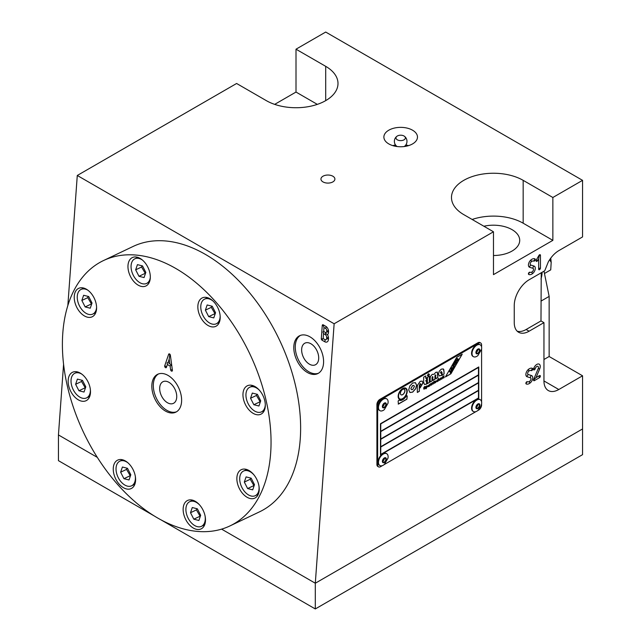 <?xml version="1.0" encoding="UTF-8"?>
<svg xmlns="http://www.w3.org/2000/svg" width="641" height="641" viewBox="0 0 641 641"><rect width="100%" height="100%" fill="white"/><g stroke="black" fill="none" stroke-linecap="round" stroke-linejoin="round"><path stroke-width="0.96" d="M542.078 272.289A16.794 11.875 -75 0 1 540.98 279.011A16.794 11.875 -75 0 0 542.078 272.289M483.883 226.241A26.249 15.152 180 0 1 512.031 229.638A26.249 15.152 180 0 1 519.715 240.351A26.249 15.152 180 0 1 493.474 255.503M332.855 176.211A6.971 4.022 180 0 1 334.898 179.063A6.971 4.022 180 0 1 330.588 182.781A6.971 4.022 180 0 1 322.992 181.908A6.971 4.022 180 0 1 320.949 179.063A6.971 4.022 180 0 1 325.259 175.338A6.971 4.022 180 0 1 332.855 176.211M412.556 130.203A16.794 9.695 180 0 1 417.475 137.054A16.794 9.695 180 0 1 407.107 146.02A16.794 9.695 180 0 1 388.799 143.913A16.794 9.695 180 0 1 383.879 137.054A16.794 9.695 180 0 1 394.247 128.096A16.794 9.695 180 0 1 412.556 130.203M548.303 390.545L548.303 390.545A21.001 12.123 120 0 0 558.8 389.512L543.953 380.938A21.001 12.123 120 0 0 548.303 390.545M274.677 104.371L296.006 92.056L296.006 49.197L325.7 32.05L582.557 180.345L582.557 236.93L558.8 250.639C554.729 253.075 551.228 256.825 548.303 261.905L544.754 270.742L529.097 279.78A21.001 12.123 -60 0 0 518.601 290.862A21.001 12.123 -60 0 0 514.25 305.501L514.25 322.639A21.001 12.123 -60 0 0 518.601 332.254L518.601 332.254A21.001 12.123 -60 0 0 529.097 331.213L543.953 322.639L543.953 380.938M318.441 373.238A21.001 13.132 64.5 0 1 308.874 371.796A21.001 13.132 64.5 0 1 295.99 353.015A21.001 13.132 64.5 0 1 300.421 335.403M307.4 372.501A21.001 13.132 64.5 0 1 294.379 353.103A21.001 13.132 64.5 0 1 299.659 335.716A21.001 13.132 64.5 0 1 309.988 336.846A21.001 13.132 64.5 0 1 323.008 356.244A21.001 13.132 64.5 0 1 317.72 373.631A21.001 13.132 64.5 0 1 307.4 372.501M309.427 364.176A12.019 7.516 64.5 0 1 301.975 353.071A12.019 7.516 64.5 0 1 305.004 343.111A12.019 7.516 64.5 0 1 310.909 343.76A12.019 7.516 64.5 0 1 318.369 354.866A12.019 7.516 64.5 0 1 315.34 364.817A12.019 7.516 64.5 0 1 309.427 364.176M536.036 377.621L534.113 379.416A2.099 1.21 -120 0 0 534.41 380.618A1.258 0.729 -60 0 1 533.929 380.73A1.258 0.729 -60 0 1 533.608 379.608A1.258 0.729 -60 0 1 533.657 379.464L538.2 368.623A2.34 1.354 120 0 0 538.304 368.367A2.34 1.354 120 0 0 538.464 367.445A2.34 1.354 120 0 0 537.086 366.356A2.34 1.354 120 0 0 535.251 368.663A2.099 0.737 14.6 0 0 533.568 368.952A4.856 2.804 -60 0 1 533.705 368.487A4.856 2.804 -60 0 1 535.323 365.674A4.856 2.804 -60 0 1 540.243 366.42A4.856 2.804 -60 0 1 539.706 368.863L536.036 377.621L539.498 375.618A1.258 0.729 -60 0 1 540.387 376.131A1.258 0.729 -60 0 1 539.498 377.677L534.41 380.618M528.24 374.52L531.477 375.53A4.623 2.668 -60 0 1 532.751 377.781A4.623 2.668 -60 0 1 529.907 383.166A6.482 3.742 -60 0 1 526.157 383.919A1.258 0.729 -60 0 1 525.973 382.837A1.258 0.729 -60 0 1 526.389 382.108A1.258 0.729 -60 0 1 527.391 381.715A3.958 2.284 120 0 0 529.682 381.259A2.099 1.21 120 0 0 530.131 380.85A2.099 1.21 120 0 0 530.828 379.632A2.099 1.21 120 0 0 530.972 378.815A2.099 1.21 120 0 0 530.395 377.789L527.158 376.78A4.623 2.668 -60 0 1 526.197 372.717A4.623 2.668 -60 0 1 527.743 370.049A4.623 2.668 -60 0 1 528.729 369.144A6.482 3.742 -60 0 1 532.479 368.391A1.258 0.729 -60 0 1 532.511 369.833A1.258 0.729 -60 0 1 531.245 370.594A3.958 2.284 120 0 0 528.953 371.051A2.099 1.21 120 0 0 527.711 373.022A2.099 1.21 120 0 0 528.24 374.52L527.399 375.482A2.099 1.699 107.3 0 0 527.158 376.78L527.158 376.78M530.788 265.045L534.025 266.055A4.623 2.668 -60 0 1 535.299 268.307A4.623 2.668 -60 0 1 532.455 273.691A6.482 3.742 -60 0 1 528.705 274.436A1.258 0.729 -60 0 1 528.513 273.362A1.258 0.729 -60 0 1 528.937 272.633A1.258 0.729 -60 0 1 529.931 272.241A3.958 2.284 120 0 0 532.222 271.784A2.099 1.21 120 0 0 532.671 271.367A2.099 1.21 120 0 0 533.376 270.157A2.099 1.21 120 0 0 533.52 269.332A2.099 1.21 120 0 0 532.935 268.307L529.698 267.305A4.623 2.668 -60 0 1 528.745 263.243A4.623 2.668 -60 0 1 530.283 260.575A4.623 2.668 -60 0 1 531.269 259.669A6.482 3.742 -60 0 1 535.019 258.916A1.258 0.729 -60 0 1 535.051 260.35A1.258 0.729 -60 0 1 533.793 261.111A3.958 2.284 120 0 0 531.501 261.576A2.099 1.21 120 0 0 530.259 263.547A2.099 1.21 120 0 0 530.788 265.045L529.947 265.999A2.099 1.699 107.3 0 0 529.698 267.305L529.698 267.305M323.168 338.608L324.827 339.562A2.34 1.466 -115.5 0 0 326.622 338.528L326.694 337.511A2.34 1.466 -115.5 0 0 325.187 334.57L323.529 333.616L323.168 338.608L322.495 339.025A2.099 1.106 4.2 0 0 321.309 338.648L322.271 325.404A1.258 0.785 64.5 0 1 323.24 324.851L325.788 326.317A4.263 2.668 64.5 0 1 328.537 331.677L328.456 332.695A4.263 2.668 64.5 0 1 327.487 334.682A4.864 3.037 64.5 0 1 328.48 338.544L328.4 339.562A4.856 3.037 64.5 0 1 324.666 341.701L322.119 340.235A1.258 0.785 64.5 0 1 321.309 338.648M323.24 324.851A2.099 1.21 -60 0 1 323.457 325.78L323.977 327.503L323.689 331.477L323.016 331.894L323.529 333.616M323.689 331.477L325.34 332.431A1.739 1.09 -115.5 0 0 326.678 331.661L326.75 330.644A1.739 1.09 -115.5 0 0 325.628 328.456L323.977 327.503M540.443 255.302L540.443 268.09A1.258 0.729 -60 0 1 539.554 269.637A1.258 0.729 -60 0 1 538.656 269.124L538.656 258.812L537.607 260.647L536.341 259.917L538.921 255.455A1.258 0.729 -60 0 1 539.169 255.11A1.258 0.729 -60 0 1 540.179 254.725A1.258 0.729 -60 0 1 540.443 255.302A2.099 1.21 0 0 0 539.257 255.647L538.656 258.812M199.479 504.812A13.645 8.533 -115.5 0 0 189.72 501.679A13.645 8.533 -115.5 0 0 188.158 518.232A13.645 8.533 -115.5 0 0 201.458 526.325A13.645 8.533 -115.5 0 0 205.064 515.917M259.493 390.321A13.645 8.533 -115.5 0 0 249.758 387.22A13.645 8.533 -115.5 0 0 248.195 403.774A13.645 8.533 -115.5 0 0 261.496 411.867A13.645 8.533 -115.5 0 0 265.302 404.719M142.382 260.022A13.645 8.533 -115.5 0 0 134.874 258.788A13.645 8.533 -115.5 0 0 133.32 275.342A13.645 8.533 -115.5 0 0 146.613 283.434A13.645 8.533 -115.5 0 0 150.306 277.561M87.953 290.261A13.645 8.533 -115.5 0 0 81.07 289.42A13.645 8.533 -115.5 0 0 79.508 305.973A13.645 8.533 -115.5 0 0 92.809 314.066A13.645 8.533 -115.5 0 0 96.583 307.368M81.896 374.192A13.645 8.533 -115.5 0 0 74.845 373.246A13.645 8.533 -115.5 0 0 73.282 389.8A13.645 8.533 -115.5 0 0 86.583 397.893A13.645 8.533 -115.5 0 0 90.397 389.8M212.964 300.99A13.645 8.533 -115.5 0 0 204.599 299.115A13.645 8.533 -115.5 0 0 203.037 315.668A13.645 8.533 -115.5 0 0 216.338 323.761A13.645 8.533 -115.5 0 0 220.151 316.085M128.024 462.89A13.645 8.533 -115.5 0 0 119.851 461.167A13.645 8.533 -115.5 0 0 118.289 477.721A13.645 8.533 -115.5 0 0 131.589 485.814A13.645 8.533 -115.5 0 0 135.299 476.191M253.916 474.853A13.645 8.533 -115.5 0 0 243.532 471.047A13.645 8.533 -115.5 0 0 241.969 487.601A13.645 8.533 -115.5 0 0 255.27 495.693A13.645 8.533 -115.5 0 0 259.02 486.447M62.794 333.232A146.981 91.935 64.5 0 1 103.521 260.542A146.981 91.935 64.5 0 1 217.059 303.393A146.981 91.935 64.5 0 1 270.654 453.243A146.981 91.935 64.5 0 1 229.935 525.932A146.981 91.935 64.5 0 1 116.398 483.074A146.981 91.935 64.5 0 1 62.794 333.232M103.521 260.542L133.104 246.448A146.981 91.935 64.5 0 1 246.641 289.307A146.981 91.935 64.5 0 1 300.236 439.149A146.981 91.935 64.5 0 1 259.517 511.838L229.935 525.932M176.475 411.802A21.001 13.132 64.5 0 1 160.611 404.888A21.001 13.132 64.5 0 1 153.359 383.959A21.001 13.132 64.5 0 1 158.455 373.967M151.877 384.664A21.001 13.132 64.5 0 1 157.694 374.28A21.001 13.132 64.5 0 1 173.919 380.401A21.001 13.132 64.5 0 1 181.571 401.811A21.001 13.132 64.5 0 1 175.754 412.195A21.001 13.132 64.5 0 1 159.537 406.074A21.001 13.132 64.5 0 1 151.877 384.664M176.708 397.436A12.019 7.516 -115.5 0 0 172.325 385.185A12.019 7.516 -115.5 0 0 163.038 381.675A12.019 7.516 -115.5 0 0 159.705 387.621A12.019 7.516 -115.5 0 0 164.088 399.88A12.019 7.516 -115.5 0 0 173.374 403.381A12.019 7.516 -115.5 0 0 176.708 397.436M200.465 317.031A15.745 9.847 64.5 0 1 202.252 297.905A15.745 9.847 64.5 0 1 217.579 307.215A15.745 9.847 64.5 0 1 215.793 326.341A15.745 9.847 64.5 0 1 200.465 317.031M138.168 285.149A15.745 9.847 64.5 0 1 128.4 270.598A15.745 9.847 64.5 0 1 132.367 257.562A15.745 9.847 64.5 0 1 140.107 258.403A15.745 9.847 64.5 0 1 149.874 272.954A15.745 9.847 64.5 0 1 145.908 285.99A15.745 9.847 64.5 0 1 138.168 285.149M92.6 316.574A15.745 9.847 64.5 0 1 92.184 316.798A15.745 9.847 64.5 0 1 76.68 307.151A15.745 9.847 64.5 0 1 78.226 288.578A15.745 9.847 64.5 0 1 78.635 288.362A15.745 9.847 64.5 0 1 94.139 298.001A15.745 9.847 64.5 0 1 92.6 316.574M90.453 392.917A15.745 9.847 64.5 0 1 86.094 400.705A15.745 9.847 64.5 0 1 73.923 396.114A15.745 9.847 64.5 0 1 68.186 380.057A15.745 9.847 64.5 0 1 72.545 372.269A15.745 9.847 64.5 0 1 84.716 376.86A15.745 9.847 64.5 0 1 90.453 392.917M132.991 469.436A15.745 9.847 64.5 0 1 131.205 488.562A15.745 9.847 64.5 0 1 115.869 479.252A15.745 9.847 64.5 0 1 117.656 460.126A15.745 9.847 64.5 0 1 132.991 469.436M195.289 501.326A15.745 9.847 64.5 0 1 205.056 515.869A15.745 9.847 64.5 0 1 201.09 528.913A15.745 9.847 64.5 0 1 193.342 528.064A15.745 9.847 64.5 0 1 183.582 513.521A15.745 9.847 64.5 0 1 187.541 500.477A15.745 9.847 64.5 0 1 195.289 501.326M240.856 469.893A15.745 9.847 64.5 0 1 241.264 469.677A15.745 9.847 64.5 0 1 256.769 479.324A15.745 9.847 64.5 0 1 255.23 497.897A15.745 9.847 64.5 0 1 254.814 498.113A15.745 9.847 64.5 0 1 239.309 488.466A15.745 9.847 64.5 0 1 240.856 469.893M242.995 393.558A15.745 9.847 64.5 0 1 247.362 385.77A15.745 9.847 64.5 0 1 259.525 390.361A15.745 9.847 64.5 0 1 265.27 406.418A15.745 9.847 64.5 0 1 260.903 414.206A15.745 9.847 64.5 0 1 248.74 409.615A15.745 9.847 64.5 0 1 242.995 393.558M170.626 369.777L170.129 366.067L171.187 365.25L169.801 363.647L169.2 359.152L169.793 354.898A2.099 1.378 18.8 0 0 168.655 354.265A1.258 0.785 64.5 0 1 169.344 353.872A1.258 0.785 64.5 0 1 170.378 355.258L172.389 370.21A1.258 0.785 64.5 0 1 171.66 371.163A1.258 0.785 64.5 0 1 170.626 369.777A2.099 0.745 172.4 0 1 171.804 369.849A2.099 0.745 172.4 0 1 172.389 370.21M169.2 359.152L168.014 362.622L167.077 362.878L167.381 364.481L166.404 367.341A1.258 0.785 64.5 0 1 165.258 367.461A1.258 0.785 64.5 0 1 164.729 365.787L168.655 354.265M168.014 362.622L169.801 363.647M170.129 366.067L167.381 364.481M254.068 485.87L250.23 479.268L250.647 478.05M247.626 488.554L244.317 482.088L246.088 476.896L251.176 478.186L254.485 484.652L252.714 489.844L247.626 488.554L253.548 485.742M244.317 482.088L250.23 479.268M130.387 475.991L126.549 469.388L126.966 468.17M123.945 478.683L120.628 472.209L122.407 467.025L127.487 468.307L130.804 474.773L129.025 479.965L123.945 478.683L129.859 475.862M120.628 472.209L126.549 469.388M215.136 313.938L211.298 307.335L211.714 306.118M208.694 316.622L205.376 310.156L207.155 304.964L212.235 306.246L215.552 312.72L213.774 317.904L208.694 316.622L214.607 313.81M205.376 310.156L211.298 307.335M85.381 388.069L81.543 381.467L81.96 380.249M78.939 390.754L75.622 384.288L77.401 379.095L82.481 380.385L85.798 386.852L84.019 392.044L78.939 390.754L84.852 387.941M75.622 384.288L81.543 381.467M91.607 304.243L87.769 297.64L88.186 296.422M85.165 306.927L81.848 300.461L83.626 295.269L88.706 296.551L92.024 303.025L90.245 308.209L85.165 306.927L91.078 304.106M81.848 300.461L87.769 297.64M145.419 273.611L141.581 267.009L141.998 265.791M138.977 276.295L135.66 269.829L137.438 264.637L142.518 265.919L145.836 272.393L144.057 277.577L138.977 276.295L144.89 273.475M135.66 269.829L141.581 267.009M260.294 402.043L256.456 395.441L256.873 394.223M253.852 404.727L250.543 398.261L252.314 393.069L257.402 394.351L260.711 400.825L258.94 406.009L253.852 404.727L259.773 401.907M250.543 398.261L256.456 395.441M200.256 516.502L196.418 509.899L196.835 508.682M193.814 519.186L190.505 512.72L192.276 507.528L197.364 508.818L200.673 515.284L198.902 520.476L193.814 519.186L199.736 516.374M190.505 512.72L196.418 509.899M154.04 515.845L58.443 460.655L58.443 434.935L97.328 457.386L58.443 434.935L63.579 364.24M67.834 305.581L77.281 175.474L334.137 323.769L315.3 583.23L582.557 428.941L582.557 375.794L558.8 389.512M315.3 608.95L315.3 583.23L221.602 529.137L315.3 583.23L582.557 428.941L582.557 454.653L315.3 608.95L161.3 520.035M537.607 260.647A1.258 0.729 -60 0 1 536.461 261.424A1.258 0.729 -60 0 1 536.172 260.302A1.258 0.729 -60 0 1 536.341 259.917M535.251 368.663A1.258 0.729 -60 0 1 534.113 369.953A1.258 0.729 -60 0 1 533.568 368.952M582.557 180.345L552.863 197.492L552.863 240.351L493.474 274.636L493.474 231.778L334.137 323.769M327.487 334.682L325.556 333.36A2.099 1.21 120 0 0 325.34 332.431M528.705 274.436A2.099 1.715 117.6 0 1 529.931 272.241M535.019 258.916L533.793 261.111M532.479 368.391L531.245 370.594M526.157 383.919A2.099 1.715 117.6 0 1 527.391 381.715M517.223 331.213A21.001 12.123 120 0 0 526.133 329.498L540.98 320.925L543.953 322.639M541.236 272.778L540.98 320.925M77.281 175.474L236.609 83.482L266.303 100.629A41.994 24.246 180 0 0 312.071 105.885A41.994 24.246 180 0 0 337.999 83.482A41.994 24.246 180 0 0 325.7 66.335L325.7 100.629M493.474 231.778L463.78 214.631A41.994 24.246 180 0 1 451.48 197.492A41.994 24.246 180 0 1 477.401 175.089A41.994 24.246 180 0 1 523.168 180.345L552.863 197.492M296.006 49.197L325.7 66.335M317.327 104.371L296.006 92.056M543.953 359.505L549.145 356.508L582.557 375.794M543.985 271.183L549.145 296.406L549.145 356.508M549.145 296.406L540.98 301.118M392.821 145.627A16.794 9.695 180 0 1 394.896 145.098M406.45 145.098A16.794 9.695 180 0 1 408.533 145.627M552.863 240.351L523.168 223.204L523.168 180.345M472.145 219.462A41.994 24.246 180 0 1 523.168 223.204M385.826 459.365A2.099 1.21 120 0 0 385.393 458.403A2.099 1.21 120 0 0 383.775 458.972A2.099 1.21 120 0 0 382.861 461.079A2.099 1.21 120 0 0 383.294 462.041A2.099 1.21 120 0 0 384.912 461.48A2.099 1.21 120 0 0 385.826 459.365M384.344 458.507L384.344 458.507A2.099 1.21 120 0 1 382.861 461.079M388.125 456.841A6.827 3.942 120 0 0 386.715 453.716A6.827 3.942 120 0 0 381.459 455.543A6.827 3.942 120 0 0 378.478 462.409A6.827 3.942 120 0 0 379.889 465.534A6.827 3.942 120 0 0 384.36 464.453L388.013 458.123A6.827 3.942 120 0 0 388.125 456.841M386.483 453.596A6.827 3.942 120 0 0 386.275 453.459A6.827 3.942 120 0 0 381.01 455.286A6.827 3.942 120 0 0 378.03 462.153A6.827 3.942 120 0 0 379.448 465.278A6.827 3.942 120 0 0 379.68 465.39M479.364 350.499A2.099 1.21 120 0 0 478.931 349.537A2.099 1.21 120 0 0 477.313 350.106A2.099 1.21 120 0 0 476.399 352.213A2.099 1.21 120 0 0 476.832 353.175A2.099 1.21 120 0 0 478.45 352.614A2.099 1.21 120 0 0 479.364 350.499M477.882 349.641L477.882 349.641A2.099 1.21 120 0 1 476.399 352.213M481.663 347.975A6.827 3.942 120 0 0 480.253 344.85A6.827 3.942 120 0 0 474.997 346.677A6.827 3.942 120 0 0 472.016 353.544A6.827 3.942 120 0 0 473.427 356.668A6.827 3.942 120 0 0 477.898 355.587L481.551 349.257A6.827 3.942 120 0 0 481.663 347.975M480.021 344.73A6.827 3.942 120 0 0 479.813 344.594A6.827 3.942 120 0 0 474.548 346.42A6.827 3.942 120 0 0 471.568 353.287A6.827 3.942 120 0 0 472.986 356.412A6.827 3.942 120 0 0 473.218 356.524M385.826 404.503A2.099 1.21 120 0 0 385.393 403.542A2.099 1.21 120 0 0 383.775 404.11A2.099 1.21 120 0 0 382.861 406.218A2.099 1.21 120 0 0 383.294 407.179A2.099 1.21 120 0 0 384.912 406.618A2.099 1.21 120 0 0 385.826 404.503M384.344 403.646L384.344 403.646A2.099 1.21 120 0 1 382.861 406.218M388.125 401.979A6.827 3.942 120 0 0 386.715 398.854A6.827 3.942 120 0 0 381.459 400.681A6.827 3.942 120 0 0 378.478 407.548A6.827 3.942 120 0 0 379.889 410.673A6.827 3.942 120 0 0 384.36 409.591L388.013 403.261A6.827 3.942 120 0 0 388.125 401.979M386.483 398.734A6.827 3.942 120 0 0 386.275 398.598A6.827 3.942 120 0 0 381.01 400.425A6.827 3.942 120 0 0 378.03 407.291A6.827 3.942 120 0 0 379.448 410.416A6.827 3.942 120 0 0 379.68 410.528M479.123 406.442A2.099 1.21 120 0 0 478.931 404.399A2.099 1.21 120 0 0 476.64 406.001A2.099 1.21 120 0 0 476.832 408.037A2.099 1.21 120 0 0 479.123 406.442M476.399 407.075A2.099 1.21 120 0 0 477.641 405.585A2.099 1.21 120 0 0 477.882 404.503M480.878 406.338A6.827 3.942 120 0 0 481.551 404.118A6.827 3.942 120 0 0 480.253 399.712A6.827 3.942 120 0 0 472.802 404.904A6.827 3.942 120 0 0 473.427 411.53A6.827 3.942 120 0 0 477.898 410.448L480.87 406.41L481.551 404.118M480.021 399.591A6.827 3.942 120 0 0 479.813 399.455A6.827 3.942 120 0 0 472.361 404.647A6.827 3.942 120 0 0 472.986 411.274A6.827 3.942 120 0 0 473.218 411.386M549.666 259.677L551.188 262.385L550.731 269.869L544.457 273.491M550.739 258.139A92.12 57.618 64.5 0 1 551.188 262.385M404.952 390.73A3.205 1.851 -60 0 1 403.55 393.959A3.205 1.851 -60 0 1 401.082 394.816A3.205 1.851 -60 0 1 400.417 393.35A3.205 1.851 -60 0 1 401.819 390.121A3.205 1.851 -60 0 1 404.287 389.263A3.205 1.851 -60 0 1 404.952 390.73M401.042 394.792A3.205 1.851 120 0 0 403.501 393.886A3.205 1.851 120 0 0 404.872 390.69A3.205 1.851 120 0 0 404.247 389.247M407.211 391.17A6.41 3.702 -60 0 1 404.415 397.62A6.41 3.702 -60 0 1 399.479 399.335A6.41 3.702 -60 0 1 398.149 396.402A6.41 3.702 -60 0 1 400.945 389.952A6.41 3.702 -60 0 1 405.889 388.23A6.41 3.702 -60 0 1 407.211 391.17M399.439 399.311A6.41 3.702 120 0 0 404.367 397.548A6.41 3.702 120 0 0 407.139 391.122A6.41 3.702 120 0 0 405.849 388.214M399.704 398.854A5.881 3.397 -60 0 1 399.672 398.83A5.881 3.397 -60 0 1 398.454 396.138A5.881 3.397 -60 0 1 401.018 390.225A5.881 3.397 -60 0 1 405.545 388.646A5.881 3.397 -60 0 1 405.585 388.67M406.843 391.387A5.881 3.397 120 0 0 405.625 388.694A5.881 3.397 120 0 0 401.09 390.265A5.881 3.397 120 0 0 398.526 396.186A5.881 3.397 120 0 0 399.744 398.878A5.881 3.397 120 0 0 404.271 397.3A5.881 3.397 120 0 0 406.843 391.387M454.693 363.495L454.765 363.535A1.442 0.833 -60 0 1 454.693 363.495A1.442 0.833 -60 0 1 454.397 362.83A1.442 0.833 -60 0 1 455.022 361.388A1.442 0.833 -60 0 1 456.136 360.995A1.442 0.833 -60 0 1 456.168 361.019L456.208 361.043A1.442 0.833 120 0 0 455.094 361.428A1.442 0.833 120 0 0 454.469 362.878A1.442 0.833 120 0 0 454.765 363.535A1.442 0.833 120 0 0 455.879 363.151A1.442 0.833 120 0 0 456.504 361.7A1.442 0.833 120 0 0 456.208 361.043M457.41 358.776A0.825 0.473 -60 0 1 457.89 358.736L457.93 358.752A0.825 0.473 120 0 0 457.418 358.864A0.825 0.481 120 0 0 456.424 359L455.807 360.066L457.241 360.899L457.93 359.705A0.825 0.473 120 0 0 457.93 358.752M450.535 372.149L449.189 371.363L449.67 370.53L449.261 371.411L450.463 372.101M450.519 372.365L450.222 372.878L450.751 372.862A0.937 0.537 120 0 0 451.168 371.395L449.742 370.578M455.943 362.021L455.166 362.846L455.943 362.021M455.126 362.822L455.767 361.708M457.514 359.609L457.129 359.865L457.458 359.409M378.535 402.003A4.199 2.428 -60 0 1 380.634 399.792L379.889 399.359A4.199 2.428 120 0 0 377.789 401.578A4.199 2.428 120 0 0 376.916 404.503L377.661 404.936A4.199 2.428 -60 0 1 378.535 402.003M382.461 465.598L380.634 466.656A4.199 2.428 -60 0 1 378.535 466.864L377.789 466.432A4.199 2.428 120 0 1 376.916 464.509L376.916 404.503M377.789 466.432L378.535 466.864A4.199 2.428 -60 0 1 377.661 464.941L376.916 464.509M481.591 403.854L481.591 404.936A4.199 2.428 -60 0 1 480.726 407.86A4.199 2.428 -60 0 1 478.627 410.08L477.681 410.617M479.981 342.582L480.726 343.007L479.981 342.582A4.199 2.428 120 0 0 477.882 342.783L478.627 343.215A4.199 2.428 -60 0 1 480.726 343.007A4.199 2.428 -60 0 1 481.591 344.93L481.591 347.045M379.889 399.359L477.882 342.783M478.627 343.215L380.634 399.792M384.143 464.621L475.999 411.594M377.661 404.936L377.661 464.941M481.591 401.907L481.591 348.992M399.231 400.232A7.323 4.231 120 0 0 406.138 396.25A0.913 0.529 -60 0 1 407.211 396.178L406.915 399.191L398.446 404.078L398.149 401.41A0.913 0.529 -60 0 1 399.231 400.232M443.131 378.27L443.131 375.874L443.131 377.245L444.229 375.898L443.548 376.932L444.301 377.597L443.34 377.261L443.131 378.27L443.34 377.261M442.066 378.887L442.37 376.972L442.066 378.887M439.397 379.328L439.021 379.119L438.252 381.083L438.252 378.695L438.556 379.376L439.085 378.831L439.702 379.151L439.702 380.249L438.949 379.079L439.325 379.28L438.949 379.079L438.252 381.002M434.454 382.34L435.375 382.781L434.534 382.381L435.359 380.978L436.168 381.499L434.846 382.26L435.383 382.541L436.16 381.772L435.375 382.781L434.534 382.381M436.168 381.499L434.766 382.22L435.383 382.541M432.915 383.11L432.547 382.861L431.778 384.824L431.778 383.094L432.611 382.573L433.22 382.925L433.22 383.991L432.475 382.821L432.843 383.07L432.475 382.821L431.778 384.736M427.908 385.818L429.382 384.816L429.494 386.138L427.859 386.627L429.013 384.993L427.908 385.818M429.101 385.193L427.932 385.73M425.263 386.884L424.102 387.46L425.648 387.685L424.743 388.927L423.701 388.718L425.336 387.893L423.789 387.661L424.654 386.499L425.576 386.683L424.59 386.731L425.191 386.844L424.59 386.731L424.094 387.557M423.893 389.119L423.701 388.718M424.005 388.518L424.727 388.646M425.336 387.893L423.717 387.613M426.746 387.677L426.057 388.791L426.057 386.395L426.842 385.898L427.595 386.355L426.281 387.733L427.523 386.315L426.77 385.858M426.842 385.898L427.523 386.315M430.704 383.671L431.297 383.751L431.313 385.089L430.64 383.959L429.871 385.93L429.871 384.191L431.297 383.751L430.632 383.622M431.008 384.207L430.568 383.919L430.936 384.167L430.568 383.919L429.871 385.842M434.382 383.318L433.733 383.182L433.516 382.316L434.037 381.179L434.334 381.611L434.278 383.126M434.037 382.012L434.205 383.174M437.25 381.459L437.995 380.634L437.258 381.699L436.449 381.267L437.258 379.889L437.963 380.025L436.753 381.083L437.25 381.459L436.681 381.034L437.194 380.081L437.675 380.241M440.431 378.342L441.585 377.805L441.601 379.151L440.928 378.022L440.159 379.985L440.351 378.134M441.304 378.27L440.856 377.974L441.224 378.23L440.856 377.974L440.159 379.897M445.407 376.964L456.737 357.341L462.225 354.169L450.903 373.791L445.407 376.964M442.074 375.153L442.074 372.629L441.264 371.492L440.471 372.862L441.673 372.974L441.673 375.418L439.245 375.906L438.42 374.048L439.237 371.291L441.248 369.168L443.235 368.928L443.78 369.528L444.109 373.975L442.074 375.153M441.192 371.443L440.399 372.822L441.264 373.318M428.388 373.775L429.43 374.384L428.388 376.163L427.363 375.57L428.388 373.775L429.43 374.384L428.316 373.735M425.752 380.794L426.642 381.539L426.642 384.079L424.51 384.504L423.661 382.405L423.661 377.14L425.752 375.93L425.752 378.286L426.642 377.773L426.642 380.281L425.752 380.794L426.569 380.233L426.569 377.813M425.68 380.754L426.521 381.611M409.815 392.396L408.702 389.848L409.871 385.946L412.66 382.973L415.472 382.709L416.626 385.273L415.745 388.686L412.66 392.14L409.855 392.412M417.323 386.98L417.475 385.297L420.192 381.323L422.211 381.123L423.02 382.941L420.2 387.837L419.767 388.069L419.767 385.626L420.961 384.127L420.167 383.671L419.358 385.746L419.358 391.298L417.323 392.468L417.323 386.98M420.961 384.127L420.095 383.622L420.881 384.087L420.095 383.622L419.286 385.698L419.286 391.258L417.323 392.388M427.379 383.639L427.379 377.349L429.406 376.171L429.406 382.469L427.379 383.639M430.191 377.958L430.496 376.347L432.258 374.352L434.013 374.32L435.768 372.325L437.394 372.157L437.851 377.589L435.912 378.711L435.447 374.921L434.975 379.248L433.052 380.361L432.579 376.579L432.106 380.906L430.191 382.012L430.191 377.958M435.912 378.623L437.779 377.549L437.274 372.084M435.912 375.57L435.447 374.921M433.052 377.22L432.507 376.531L432.971 377.18L432.507 376.531L432.034 377.725L432.034 380.866L430.191 381.932M478.771 398.165L380.482 454.91L380.482 423.709L478.771 366.956L478.771 398.165L478.699 367.005M478.474 375.193L380.706 431.553L380.778 438.965L478.474 382.565L478.474 375.193L380.778 431.593L380.778 438.965M380.706 454.349L380.706 446.977L478.474 390.617L380.778 447.025L380.706 454.349M380.778 454.397L478.474 397.989L478.474 390.617M380.706 446.641L380.706 439.261L478.474 382.901L380.778 439.309L380.706 446.641M380.778 446.681L478.474 390.273L478.474 382.901M380.706 431.209L380.706 423.837L478.474 367.477L380.778 423.877L380.706 431.209M380.778 431.249L478.474 374.849L478.474 367.477M380.482 454.822L478.699 398.117M433.052 380.273L434.902 379.208L434.902 376.067L435.367 374.881L435.84 375.53L435.367 374.881M427.379 383.55L429.334 382.421L429.334 376.219M419.727 388.013L422.948 382.901L422.139 381.075M410.937 388.558L411.442 389.68L412.676 389.552L414.39 386.563L413.886 385.433L412.676 385.553L410.865 388.518L412.596 385.513L413.846 385.417M411.402 389.656L410.865 388.518M410.088 392.516L412.588 392.1L415.664 388.646L416.554 385.233L415.4 382.669M425.752 378.286L425.68 375.971M424.478 384.488L426.569 384.039L426.569 381.579M428.316 376.123L429.35 374.336M442.074 375.065L444.037 373.935L444.037 371.419L443.195 368.912M439.213 375.882L441.601 375.378L441.601 373.046M451.408 370.835L450.703 368.743L451.264 367.766L453.475 367.421L451.336 367.806L450.775 368.783L451.408 370.835M451.488 370.875L453.475 367.421M453.732 366.812L452.298 365.987L452.762 365.17L452.37 366.027L453.804 366.852L454.277 366.043L453.62 365.666L455.246 364.36L453.884 364.921L453.804 363.535L453.395 365.53L452.842 365.21M453.323 365.49L453.804 363.535M453.876 364.849L455.246 364.36M450.222 372.878L450.447 372.325M457.169 360.851L455.735 360.026L456.352 358.96A0.825 0.481 -60 0 1 457.209 358.503M445.479 376.836L450.823 373.751L462.081 354.257M451.44 368.519L452.105 368.399L451.657 369.168L451.44 368.519M451.625 369.056L451.993 368.415M441.304 379.24L441.513 377.765M437.178 381.419L436.681 381.034L437.178 381.419M437.178 381.659L437.923 380.594M434.037 381.788L433.957 381.267M431.008 385.177L431.225 383.711M427.291 386.531L426.746 386.098L426.257 387.068L426.802 387.493L427.291 386.531L426.818 386.146L426.329 387.116L426.802 387.493M426.746 386.098L427.218 386.491L426.746 386.098M426.057 388.702L426.281 387.733M424.654 388.606L423.925 388.47L424.654 388.606M423.621 388.678L424.671 388.887L425.576 387.645M429.093 385.497L428.108 386.395L428.541 386.499M429.117 386.146L428.396 386.731M429.15 386.259L429.31 384.768M432.915 384.079L433.124 382.605M435.856 381.435L435.367 381.219L434.862 382.012L435.856 381.435M434.862 382.012L435.736 381.179M435.303 382.741L436.088 381.732M439.397 380.337L439.622 379.111M438.556 379.376L438.476 378.559M442.066 378.799L442.29 377.02M443.868 377.757L444.229 377.549L443.476 376.892L444.069 375.995M443.131 377.245L443.051 375.922M398.205 404.07L406.843 399.143L407.139 396.138A0.913 0.529 120 0 0 406.987 395.745M404.247 146.533A4.695 2.708 0 0 0 404.311 146.485A6.298 6.298 0 0 0 404.311 136.196A4.695 2.708 180 0 1 403.998 139.834A4.695 2.708 180 0 1 397.356 139.834A4.695 2.708 180 0 1 397.035 136.196A4.695 2.708 180 0 1 403.998 135.996A4.695 2.708 180 0 1 404.311 136.196M406.098 144.546A5.44 3.141 180 0 1 405.352 146.372M395.994 146.372A5.44 3.141 180 0 1 395.249 144.546M397.035 136.196A6.298 6.298 0 0 0 397.035 146.485A4.695 2.708 0 0 0 397.108 146.533M531.501 261.576L531.093 260.446A2.099 1.042 -126 0 1 531.269 259.669L531.269 259.669M528.953 371.051L528.545 369.929A2.099 1.042 -126 0 1 528.729 369.144L528.729 369.144M530.395 377.789A2.099 1.699 107.3 0 1 530.644 376.491A2.099 1.699 107.3 0 1 531.477 375.53M539.498 375.618A2.099 1.21 -120 0 0 539.201 376.475A2.099 1.21 -120 0 0 539.498 377.677M533.665 379.456L534.113 379.416M539.706 368.863L538.208 368.615M532.935 268.307A2.099 1.699 107.3 0 1 533.184 267.009A2.099 1.699 107.3 0 1 534.025 266.055M328.4 339.562A2.099 1.106 4.2 0 0 328.392 339.522A2.099 1.106 4.2 0 0 327.807 338.905A2.099 1.106 4.2 0 0 326.622 338.528M328.48 338.544A2.099 1.106 4.2 0 0 327.88 337.887A2.099 1.106 4.2 0 0 326.694 337.511M325.187 334.57A2.099 1.21 120 0 0 325.556 333.36M324.666 341.701A2.099 1.21 120 0 0 325.043 340.491A2.099 1.21 120 0 0 324.827 339.562M325.788 326.317A2.099 1.21 -60 0 1 326.005 327.247A2.099 1.21 -60 0 1 325.628 328.456M328.456 332.695A2.099 1.106 4.2 0 0 327.863 332.038A2.099 1.106 4.2 0 0 326.678 331.661M328.537 331.677A2.099 1.106 4.2 0 0 327.936 331.02A2.099 1.106 4.2 0 0 326.75 330.644M540.443 268.09A2.099 1.21 0 0 0 539.257 268.435A2.099 1.21 0 0 0 538.656 269.124M170.378 355.258A2.099 0.745 -7.6 0 0 169.793 354.898M166.404 367.341A2.099 1.378 18.8 0 0 165.867 366.428A2.099 1.378 18.8 0 0 164.729 365.787M322.119 340.235A2.099 1.21 120 0 0 322.495 339.025M323.457 325.78A2.099 1.106 4.2 0 0 322.271 325.404M532.222 271.784A2.099 1.05 -126 0 0 532.046 272.561A2.099 1.05 -126 0 0 532.455 273.691M529.682 381.259A2.099 1.05 -126 0 0 529.498 382.044A2.099 1.05 -126 0 0 529.907 383.166M526.133 329.498L529.097 331.213M386.307 459.092A2.78 1.603 120 0 0 384.344 457.954A2.78 1.603 120 0 0 382.381 461.36A2.78 1.603 120 0 0 384.344 462.498A2.78 1.603 120 0 0 386.307 459.092M479.845 350.226A2.78 1.603 120 0 0 477.882 349.089A2.78 1.603 120 0 0 475.918 352.494A2.78 1.603 120 0 0 477.882 353.632A2.78 1.603 120 0 0 479.845 350.226M386.307 404.231A2.78 1.603 120 0 0 384.344 403.093A2.78 1.603 120 0 0 382.381 406.498A2.78 1.603 120 0 0 384.344 407.636A2.78 1.603 120 0 0 386.307 404.231M479.524 406.514A2.78 1.603 120 0 0 478.955 403.702A2.78 1.603 120 0 0 476.239 405.929A2.78 1.603 120 0 0 476.808 408.742A2.78 1.603 120 0 0 479.524 406.514M192.773 500.228L189.72 501.679M253.027 385.658L249.758 387.22M137.831 257.378L134.874 258.788M83.835 288.097L81.07 289.42M77.561 371.956L74.845 373.246M207.588 297.688L204.599 299.115M122.679 459.821L119.851 461.167M246.761 469.508L243.532 471.047M258.283 494.259L255.27 495.693M134.85 484.259L131.589 485.814M219.326 322.335L216.338 323.761M89.74 396.386L86.583 397.893M95.773 312.648L92.809 314.066M149.385 282.112L146.613 283.434M264.292 410.528L261.496 411.867M204.663 524.795L201.458 526.325M379.448 465.278L379.889 465.534M386.275 453.459L386.715 453.716M472.986 356.412L473.427 356.668M479.813 344.594L480.253 344.85M379.448 410.416L379.889 410.673M386.275 398.598L386.715 398.854M472.986 411.274L473.427 411.53M479.813 399.455L480.253 399.712M406.154 144.449L406.899 146.068M395.193 144.449L394.447 146.068"/></g></svg>
